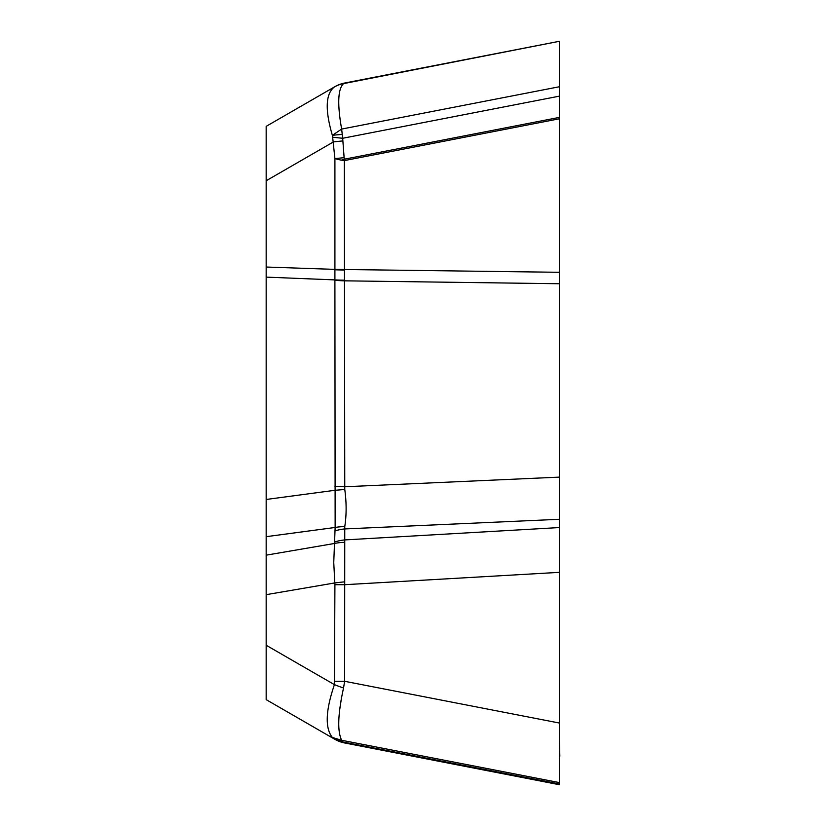 <?xml version="1.0" encoding="UTF-8"?>
<svg xmlns="http://www.w3.org/2000/svg" width="826" height="826" viewBox="0 0 826 826"><rect width="100%" height="100%" fill="white"/><g stroke="black" fill="none" stroke-linecap="round" stroke-linejoin="round"><path stroke-width="1.24" d="M342.243 134.431A30.366 4.078 177.8 0 0 332.372 135.35L341.644 129.073L559.347 86.751L559.347 96.157L559.347 41.3L559.347 86.751L559.347 41.3L344.628 83.034L559.347 41.3L559.347 54.568L559.347 41.3L343.544 83.622C337.875 88.95 337.235 104.097 341.644 129.073L342.676 138.272L332.651 137.25L332.372 135.35C324.897 109.858 325.578 93.72 334.427 86.947L334.912 86.668A31.409 31.409 0 0 1 344.628 83.034M339.507 710.938L341.644 696.927M559.832 756.213L559.347 739.249L559.347 784.679L344.628 742.966L559.347 784.7L341.283 742.12L334.912 739.332L266.168 699.643L266.168 126.357L334.427 86.947A31.409 29.664 -120 0 1 343.544 83.622M559.347 86.751L559.347 477.129L559.347 118.799L344.628 160.543L341.283 160.172A30.366 2.705 -16.7 0 1 344.328 159.191L344.762 489.446C346.569 502.631 346.569 515.032 344.762 526.647L344.628 681.295L343.544 687.975C337.875 713.778 337.235 731.206 341.644 740.272L342.676 741.862A30.366 30.19 -96.4 0 1 332.651 737.825L332.372 737.473C324.897 728.14 325.578 710.525 334.427 684.64L334.912 584.705L333.745 562.506L335.139 527.473L334.902 279.9L266.168 277.123M342.243 741.459A30.366 30.066 164.1 0 1 332.372 737.473L341.644 740.272L559.347 782.594L559.347 519.296L559.347 784.7L344.628 742.966M343.544 687.975A31.409 5.162 -163.2 0 1 334.427 684.64L266.168 645.24M341.283 160.172L334.912 158.654A30.366 1.538 -5 0 1 344.122 157.673L344.328 159.191L559.347 117.395L559.347 118.799L559.347 96.157L342.676 138.272L344.122 157.673M334.912 486.266A31.409 4.367 180 0 0 344.628 486.772L559.347 477.129L559.347 519.296L344.628 528.939A31.409 17.109 180 0 0 334.912 530.922M344.762 526.647A31.409 15.229 -172.5 0 0 335.139 527.473L266.168 536.673L266.168 499.472L335.139 490.272A31.409 2.292 173.5 0 0 344.762 489.446M266.168 698.941L266.168 699.643M334.912 280.324A31.409 4.367 180 0 0 344.628 280.83L559.347 283.741L559.347 272.301L334.912 269.379L334.912 158.654L332.651 137.25M338.846 741.252L334.912 739.332A31.409 31.409 0 0 0 344.607 742.956A31.409 31.409 0 0 1 334.912 739.332A30.366 30.211 -60 0 0 344.122 742.791L344.328 742.884A30.366 28.962 -72.7 0 1 341.283 742.12L344.607 742.956A31.409 31.409 0 0 1 334.912 739.332L332.651 737.825M334.912 584.705L344.628 584.705L559.347 572.346L559.347 527.556L344.628 539.925A31.409 17.109 180 0 0 334.912 541.897M344.483 542.352A31.409 15.642 -174 0 0 334.829 543.415L266.168 555.165M344.483 581.855A31.409 1.642 174.8 0 0 334.829 582.929L266.168 594.668M559.347 739.249L559.347 723.029L344.628 681.295L334.912 681.295M266.168 180.76L333.436 141.927A30.366 1.538 -5 0 1 342.645 140.936M333.436 738.485A30.366 30.211 -60 0 0 342.645 741.944L344.122 742.791M559.347 42.105L559.347 54.568M559.347 69.281L559.347 59.926M559.347 477.129L559.347 519.296M559.347 782.594L559.347 783.895M559.347 771.432L559.347 783.977L559.347 771.432M266.168 267.035L334.912 269.379M344.618 280.159A31.409 3.985 178.8 0 1 334.902 279.9L334.902 269.803L344.618 270.061M559.347 783.977L342.645 741.944"/></g></svg>
